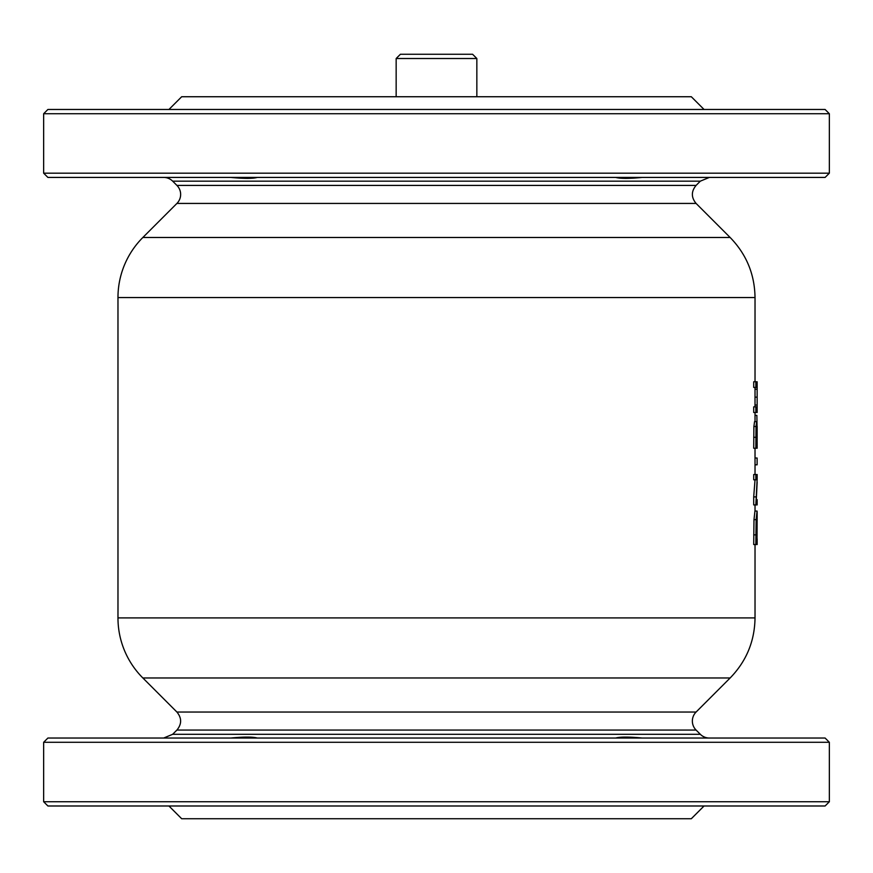 <?xml version="1.0" encoding="UTF-8"?>
<svg xmlns="http://www.w3.org/2000/svg" width="873" height="873" viewBox="0 0 873 873"><rect width="100%" height="100%" fill="white"/><g stroke="black" fill="none" stroke-linecap="round" stroke-linejoin="round"><path stroke-width="1.31" d="M757.153 387.448L757.142 381.774L755.832 381.774L755.832 387.416L757.153 387.492M757.142 387.416L757.142 406.862L755.832 406.862L755.832 412.503L757.142 412.503L757.142 406.862M755.832 387.416L753.705 387.416L753.705 381.774L755.832 381.774M755.014 406.862L755.025 387.492M755.832 406.862L753.705 406.862L753.705 412.503L755.832 412.503M757.153 474.53L755.832 474.53L755.832 479.79L757.153 479.79L757.153 474.53M757.12 479.79L755.832 504.91L757.153 504.91L757.153 499.651L756.313 499.651L757.153 482.125M755.832 496.901L753.705 496.901L755.025 479.79M755.832 504.91L753.705 504.91L753.705 496.901M755.832 479.79L753.705 479.79L753.705 474.53L755.832 474.53M757.153 512.473L757.055 511.043L754.938 511.043L753.988 519.642L753.705 544.534L757.153 544.534L757.153 538.881L756.236 538.881L757.153 518.224L757.098 522.851L756.444 522.851M757.055 511.043L756.127 519.642L755.832 544.534M757.098 522.851L757.033 538.881L756.236 538.881M755.025 415.362L756.869 415.362L757.109 430.476L756.673 421.659L756.029 426.482L755.832 448.231L757.153 448.231L757.153 442.589M757.131 442.589L757.153 426.351M756.236 436.98L756.695 427.541L757.044 442.589L756.236 442.589L756.236 436.98M756.978 429.953L756.356 429.953M757.044 442.589L756.236 442.589M755.832 448.231L753.705 448.231L753.901 426.482L754.545 421.659L756.673 421.659M755.025 458.009L757.109 458.009L757.109 464.818L755.025 464.818M476.844 58.513L472.599 54.268L400.401 54.268L396.156 58.513L476.844 58.513L476.844 96.739M176.913 712.041C181.857 718.043 181.857 724.055 176.913 730.057L696.087 730.057A12.746 12.746 0 0 1 696.087 712.041L176.913 712.041L142.856 677.972A84.943 84.943 0 0 1 117.975 617.909L755.025 617.909L755.025 544.534M755.025 297.551L117.975 297.551A84.943 84.943 0 0 1 142.856 237.489L730.144 237.489C746.393 254.218 754.687 274.242 755.025 297.551L755.025 381.774M709.345 738.034A12.746 12.746 0 0 1 700.332 734.302L172.668 734.302L163.655 738.034M615.694 738.034C620.103 736.768 628.953 736.768 642.244 738.034M230.756 738.034C243.807 736.768 252.646 736.768 257.306 738.034L257.284 738.034M163.655 177.426A12.746 12.746 0 0 1 172.668 181.158L700.332 181.158L709.345 177.426M257.306 177.426C252.897 178.703 244.047 178.703 230.756 177.426M642.244 177.426C629.193 178.703 620.354 178.703 615.694 177.426L615.727 177.426M696.087 203.431C691.143 197.418 691.143 191.416 696.087 185.414L176.913 185.414A12.746 12.746 0 0 1 176.913 203.431L696.087 203.431L730.144 237.489M704.064 109.474L691.318 96.739L181.682 96.739L168.936 109.474M829.35 113.73L825.105 109.474L47.895 109.474L43.65 113.73L829.35 113.73L829.35 173.181L43.65 173.181L43.65 113.73M43.65 173.181L47.895 177.426L825.105 177.426L829.35 173.181M829.35 742.29L825.105 738.034L47.895 738.034L43.65 742.29L829.35 742.29L829.35 801.741L43.65 801.741L43.65 742.29M43.65 801.741L47.895 805.986L825.105 805.986L829.35 801.741M704.064 805.986L691.318 818.732L181.682 818.732L168.936 805.986M757.098 389.238L755.025 389.238M757.011 397.16L755.025 397.16M757.098 405.039L755.025 405.039M756.127 519.642L753.988 519.642M755.832 534.854L753.705 534.854M757.033 534.582L756.236 534.582M757.044 437.635L756.236 437.635M755.832 437.286L753.705 437.286M756.029 426.482L753.901 426.482M142.856 677.972L730.144 677.972C746.393 661.254 754.687 641.229 755.025 617.909M757.153 512.255L757.153 518.224M117.975 297.551L117.975 617.909M755.025 412.503L755.025 421.659M755.025 448.231L755.025 474.53M755.025 504.91L755.025 511.043M396.156 96.739L396.156 58.513M696.087 712.041L730.144 677.972M176.913 203.431L142.856 237.489M176.913 730.057L172.668 734.302M696.087 730.057L700.332 734.302M696.087 185.414L700.332 181.158M176.913 185.414L172.668 181.158"/></g></svg>
